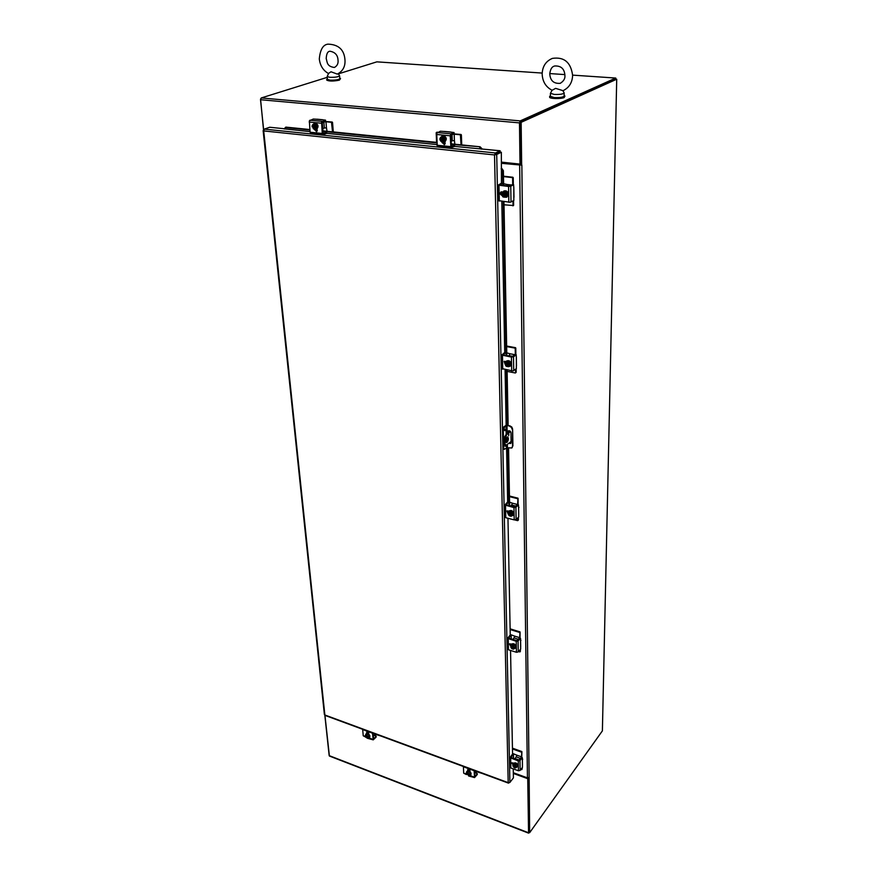 <?xml version="1.0" encoding="UTF-8"?>
<svg xmlns="http://www.w3.org/2000/svg" width="877" height="877" viewBox="0 0 877 877"><rect width="100%" height="100%" fill="white"/><g stroke="black" fill="none" stroke-linecap="round" stroke-linejoin="round"><path stroke-width="1.32" d="M260.546 98.98L263.549 130.213M324.797 714.963L329.116 755.119M615.731 78.93L520.05 122.221L520.576 165.019L521.848 165.04L529.138 777.504L527.45 777.866L513.319 772.725M501.567 163.33L521.618 165.128M501.556 162.99L520.576 164.975M529.138 777.504L529.653 832.679L602.389 730.87L616.717 79.215L521.146 122.32L521.662 165.139M528.162 777.965L528.842 832.372L529.653 832.679M521.146 122.32L520.05 122.221M616.717 79.215L520.236 122.133M615.72 79.149L615.742 78.053L520.225 120.894L519.48 122.89L520.006 164.109L520.565 163.824L520.061 122.637M520.006 164.109L501.545 162.135M263.692 130.147L260.513 99.726L261.258 97.95L327.253 77.34M338.358 73.876L376.858 61.85L542.183 73.065M549.758 73.569L564.887 74.6M572.615 75.126L615.742 78.053M527.592 777.91L528.162 778.118L528.875 832.24M513.341 773.448L527.735 778.688L528.568 833.139L329.401 756.04L324.95 715.336M528.162 778.118L527.735 778.688M528.568 833.139L529.226 832.514M512.563 754.176L510.546 650.427M510.239 635.123L507.969 518.274M507.651 502.148L506.588 447.818M506.15 425.279L505.075 369.688M504.735 352.642L501.797 201.403M501.447 183.315L501.348 152.236L496.711 154.451L509.899 782.448L508.2 782.646L509.077 782.799M454.56 146.404L500.131 150.767L495.494 152.971L494.518 154.933L501.348 152.236M513.242 768.877L513.418 777.866L509.899 782.448M436.954 144.606L326.617 133.337L323.043 134.685L322.265 133.468L321.574 122.046L325.466 120.204L325.575 121.464L325.466 120.204M310.041 131.638L284.291 128.875M495.099 154.659L500.153 151.973L500.131 150.767M263.692 130.158L263.133 130.585L263.714 130.925L264.273 129.116L269.699 127.253L284.378 128.755M508.474 783.139L325.049 715.413L324.391 714.558L263.133 130.585M494.518 154.933L263.714 130.925L324.863 714.985L508.2 782.646L494.518 154.933L496.711 154.451L495.648 154.341M495.516 154.188L495.494 152.971L264.273 129.116M328.535 73.547C323.175 70.544 320.105 65.676 319.305 58.945C320.182 49.529 323.109 44.606 328.086 44.146C338.566 44.519 344.201 49.748 344.968 59.833C345.439 66.411 342.896 71.169 337.327 74.106L331.013 71.782L328.623 73.361L327.209 76.42L327.417 79.368L330.026 80.147C335.365 80.267 338.632 79.774 339.816 78.667L339.607 75.828C338.412 76.924 335.146 77.417 329.796 77.297L327.187 76.529M338.248 73.701L339.607 75.828M562.957 90.649L555.612 88.358L552.072 90.309M564.108 92.809L564.152 92.973C563.1 94.135 559.8 94.617 554.253 94.442L550.438 93.291L552.072 90.254C545.812 86.998 542.523 81.583 542.161 74.041C542.435 66.378 545.845 61.171 552.378 58.386C564.163 56.676 570.905 62.355 572.615 75.411C572.319 82.35 569.37 87.316 563.747 90.32M564.152 92.973L564.141 96.086C563.089 97.259 559.8 97.742 554.264 97.555L550.438 96.393L550.438 93.291M550.438 95.703L549.638 96.415C549.254 98.005 561.116 98.301 564.174 96.766L564.941 96.064L564.141 95.396M549.638 96.415L549.649 97.194C549.254 98.783 561.105 99.079 564.174 97.544L564.941 96.064M327.373 78.798L326.693 79.412C329.061 80.629 333.26 80.64 339.289 79.445L340.539 78.623L339.772 78.097M326.693 79.412L326.748 80.114C329.116 81.331 333.315 81.353 339.344 80.158L340.539 78.623M284.203 128.996L285.847 127.121L309.855 129.544M481.528 149.156L481.999 148.761L480.103 146.777L451.227 144.376M445.11 143.762L443.137 143.565M436.878 142.929L322.835 131.364M317.233 130.794L315.632 130.629M309.899 130.048L285.2 127.538M480.103 146.777L451.206 143.85M445.198 143.247L442.896 143.017M436.856 142.403L322.802 130.859M317.299 130.3L315.391 130.114M479.533 147.248L481.33 149.134M501.162 168.866L502.631 170.927L503.376 170.664L501.83 168.494L501.162 168.724M508.978 505.645L507.882 447.851M507.454 425.334L506.402 369.951M506.128 355.536L503.212 201.578M502.905 185.409L502.631 170.927M509.636 505.821L508.561 448.004M508.265 432.569L508.243 431.21M508.134 425.488L507.103 370.083M506.829 355.667L503.957 201.677M503.65 185.496L503.376 170.664M521.442 757.333L521.826 751.545L512.442 748.158M521.486 756.829L517.002 755.229L514.974 758.923M521.914 751.742L521.749 757.454M521.64 751.414L521.42 752.367M522.089 769.085L520.839 769.513M517.002 755.229L512.541 753.398M521.683 769.578L521.672 768.427M521.146 752.038L512.464 748.958M522.155 767.792L522.166 768.954M522.21 757.706L521.267 757.366L522.21 757.706L519.984 760.556L518.274 760.918L510.063 757.684L512.387 754.209L513.462 754.593L513.538 758.408M510.25 767.035L510.874 768.022L518.439 770.762L520.149 770.401L522.451 767.342L522.374 759.449L522.462 765.446M522.363 758.616L522.67 759.427M511.291 757.531L518.877 760.173L521.267 757.366M522.308 757.64L522.374 759.449M513.626 763.045L513.758 763.198C515.764 762.343 517.222 763.198 518.154 765.774L517.759 766.794M513.418 754.472L512.387 754.209M511.28 757.114L513.319 754.538M512.113 762.716L513.242 764.284M513.198 765.095L511.762 762.935L513.834 763.122M513.33 764.93L513.516 763.505C515.523 762.639 516.991 763.505 517.923 766.081L516.334 767.441M514.382 767.737L514.788 764.185L514.843 767.134L514.382 767.737L513.231 766.608L514.371 767.726M515.04 767.967L516.147 767.671L516.125 766.191L514.985 765.073L515.873 767.397L515.04 767.967L516.739 766.958L514.985 765.073M515.084 765.435L515.04 767.66M514.788 764.185L515.468 764.426L514.996 765.029M514.317 764.832L513.198 765.139L514.328 764.788M512.837 765.555L513.231 766.608L512.837 765.555L514.58 763.407L516.531 764.108L515.731 765.128M514.58 763.407L513.79 764.426M515.128 767.55L515.917 767.331M513.527 765.347L514.448 767.309M514.361 767.419L513.483 765.402L514.317 765.128M516.531 764.108L517.529 765.939L516.739 766.958M519.633 638.007L520.017 631.9L510.118 628.82M519.655 637.656L514.931 636.209L512.946 639.541M520.105 632.109L520.017 638.116M519.809 631.758L519.579 632.69M520.313 651.425L518.471 651.677M514.931 636.198L510.228 634.499M519.875 651.852L519.853 650.098M519.294 632.339L510.129 629.554M520.368 649.506L520.39 651.271M520.412 638.313L519.425 638.017L520.412 638.313L518.066 640.966L516.246 641.295L507.597 638.368L510.052 635.145L511.192 635.54L511.258 639.015M507.805 648.87L508.463 649.78L516.432 652.28L518.241 651.929L520.675 649.079L520.587 640.287L520.697 646.974M520.587 639.684L520.905 640.418M508.89 638.215L516.893 640.616L519.425 638.017M520.5 638.27L520.587 640.287M511.357 644.025L511.357 644.332C513.494 643.433 514.996 644.321 515.884 647.018L515.49 648.158L514.086 648.651M511.138 635.397L510.052 635.145M508.879 637.842L511.039 635.441M509.789 643.762L510.962 645.593M510.721 646.283L509.46 643.97L511.576 644.091M511.006 645.9L511.609 644.058C513.736 643.148 515.248 644.036 516.136 646.733L515.621 647.993M512.146 648.848L512.585 645.001L512.639 648.289L512.146 648.848L510.94 647.675L512.135 648.827M512.848 649.057L514.021 648.629L513.988 646.985L512.793 645.823L513.659 648.432L512.848 649.057L514.635 647.84L512.793 645.823M512.892 646.217L512.837 648.717M512.585 645.001L513.297 645.22L512.804 645.779M512.08 645.604L510.907 646.031L512.091 645.56M511.521 645.231L512.365 644.288L514.415 644.924L513.571 645.867M512.935 648.607L513.714 648.366M511.313 646.185L512.223 648.388M512.135 648.498L511.269 646.228L512.08 645.943M510.907 646.031L510.94 647.675L510.907 646.031M514.415 644.924L515.468 646.886L514.635 647.84M515.468 646.886L513.637 649.166M517.616 504.648L517.989 498.191L509.449 495.998M517.616 504.505L512.617 503.255L510.885 506.128M518.077 498.421L518.066 504.757M517.77 498.059L517.529 498.947M518.318 520.072L517.562 520.631L514.942 519.951M512.617 503.245L509.57 502.192M517.858 520.412L517.825 517.912M517.222 498.575L509.46 496.645M518.362 517.386L518.406 519.886M517.474 504.615L518.406 504.9L515.917 507.268L513.988 507.575L504.834 505.031L507.454 502.159L508.583 502.378L507.454 502.159M505.075 516.904L505.777 517.715L514.196 519.886L516.115 519.568L518.702 516.981L518.603 507.147L518.713 514.635M518.592 506.807L518.943 507.465M506.215 504.889L514.667 506.961L517.364 504.637M518.406 504.9L518.603 507.147M506.204 504.549L508.496 502.411M507.224 510.831L508.309 512.946M507.947 513.549L506.906 511.017L509.022 511.083M508.408 512.804L508.989 511.105C511.258 510.206 512.804 511.148 513.615 513.944L513.023 515.435L511.576 515.917M510.491 515.632L509.647 515.95L509.581 512.716L510.118 511.784L510.491 515.555M509.109 511.006L509.263 510.852C511.532 509.954 513.067 510.896 513.878 513.692L513.166 515.281M510.392 516.147L511.631 515.577L511.598 513.736L510.326 512.53L511.148 515.49L510.392 516.147L511.225 516.246L512.289 514.678L511.159 512.552L510.326 512.53M510.436 512.968L510.392 515.764M510.118 511.784L510.863 511.982L510.348 512.475M509.581 512.332L508.342 512.902L508.375 514.744L509.647 515.95L507.936 513.571L508.989 512.004L509.592 512.289M508.989 512.004L509.877 511.159L512.058 511.708L511.159 512.552M510.491 515.676L511.214 515.424M508.868 512.957L509.734 515.479M509.636 515.577L508.824 512.99L509.581 512.716M512.058 511.708L513.177 513.834L512.289 514.678M513.177 513.834L511.225 516.246M514.92 354.692L510.008 353.771L508.846 356.04M515.808 348.059L514.898 348.092L515.808 348.059L515.862 354.725M515.501 372.933L516.169 372.265L515.281 372.988L507.125 371.388M510.008 353.771L506.774 352.828M515.588 372.714L515.544 369.294M515.479 347.665L506.654 346.031M514.898 348.092L506.665 346.579M516.125 368.844L516.169 372.265M515.314 354.626L515.216 348.487M515.161 354.615L516.147 354.812L513.494 356.807L511.455 357.092L501.732 355.064L504.527 352.642L505.755 352.85M502.017 368.57L512.837 371.004L516.356 368.669L516.356 357.399L516.487 365.852M503.201 354.922L512.179 356.577L515.04 354.604M516.147 354.812L516.356 357.399M503.19 354.648L505.634 352.839M504.407 361.28L505.141 363.703M505.141 364.372L504.1 361.434L506.106 361.456M505.525 363.023L506.446 361.149C508.824 360.348 510.359 361.379 511.05 364.218L510.14 366.224L508.649 366.619M506.555 361.083L506.731 360.94C509.109 360.14 510.644 361.16 511.335 364.01L510.315 366.071M506.851 366.498L507.334 361.916L507.41 366.082L506.215 366.268L505.492 365.216L506.84 366.476M507.64 366.63L508.945 365.884L508.912 363.802L507.564 362.541L508.265 365.972L507.64 366.63L509.636 364.854L508.452 362.541L507.564 362.541M507.684 363.023L507.63 366.202M507.334 361.916L508.134 362.069L507.575 362.486M506.763 362.387L505.448 363.133L506.774 362.333M506.139 362.102L507.092 361.39L509.394 361.828L508.452 362.541M506.172 363.023L506.939 365.961M506.829 366.049L506.139 363.045L506.774 362.815M505.448 363.133L505.492 365.216L505.448 363.133M509.394 361.828L510.589 364.13L509.636 364.854M510.589 364.13L508.528 366.718M511.631 185.014L507.059 184.488L506.796 185.858M513.231 177.669L512.256 177.582L513.231 177.669L513.33 184.696M513.418 205.525L504.012 204.79M507.059 184.477L503.617 183.699M513.023 205.547L512.957 200.976M512.881 177.253L503.475 176.189M512.256 177.582L503.486 176.584M513.571 200.636L513.648 205.196M512.705 184.619L512.606 177.998M512.519 184.619L513.593 184.74L510.754 186.242L508.572 186.472L498.224 185.124L501.216 183.304L502.521 183.49M498.542 200.614L510.063 202.28L513.834 200.493L513.823 187.733L513.966 197.336M499.78 185.003L509.351 186.088L512.409 184.608M513.593 184.74L513.823 187.733M499.78 184.795L502.389 183.446M501.326 191.811L501.83 194.771M502.039 195.363L501.83 195.341C500.065 194.442 499.791 193.302 501.019 191.92L502.806 191.92M502.313 193.148L503.749 191.12C506.15 190.561 507.619 191.701 508.156 194.53L506.676 197.215L503.946 196.963M503.837 191.076L504.056 190.956C506.457 190.408 507.926 191.537 508.452 194.365L506.895 197.095M503.683 197.106L503.573 192.414L504.187 192.041L504.275 196.777L503.003 196.941L502.225 195.757L503.661 197.062M504.516 197.172L505.459 197.237L505.908 196.207L505.865 193.828L504.439 193.006C505.974 194.168 506.128 195.352 504.9 196.558L506.643 195.012L505.371 192.491L504.428 192.523M504.549 193.061L504.505 196.678M504.187 192.041L505.042 192.14L504.439 192.469M503.573 192.414L502.181 193.389L503.595 192.359M502.916 192.195L506.391 191.953L505.371 192.491M503.223 193.017C502.082 194.255 502.269 195.428 503.771 196.514M503.65 196.58C502.115 195.418 501.962 194.234 503.201 193.028L503.584 192.907M502.181 193.389L502.225 195.757L502.181 193.389M506.391 191.953L507.662 194.475L506.643 195.012M507.662 194.475L505.459 197.237M475.531 770.982L475.586 772.231L477.252 771.881L482.383 773.503M475.586 772.231L474.731 773.284M452.028 134.762L452.247 140.769L454.418 140.561L454.187 134.181L453.42 134.159M454.461 145.187L454.505 146.503L454.516 145.143L451.414 146.295L450.91 136.056L451.282 135.08L454.045 133.896L461.05 134.499L460.381 134.784L461.05 144.848M440.462 137.448L443.038 135.562C446.371 137.338 446.821 139.498 444.387 142.063L443.302 142.206L443.345 143.061M436.582 142.37L436.176 132.822L436.932 132.274M460.721 135.201L461.05 134.499M454.878 144.223L454.418 140.561M452.247 140.769L451.107 141.263M461.39 134.915L461.73 144.913M460.381 134.784L454.187 134.181M437.163 132.186L437.919 132.263M437.239 132.548L436.483 132.471M475.17 772.747L477.252 773.591L477.252 774.534L474.545 777.581L474.117 770.455M474.841 776.189L474.632 770.642M468.132 769.37L468.186 770.872M474.545 777.581L468.603 775.97L469.096 775.071L466.18 774.106L466.608 773.58L468.921 774.435M474.106 770.708L463.418 766.761L463.692 773.163L466.301 774.523M467.66 770.894L467.77 769.578L470.017 770.96L470.05 771.782L469.546 771.387M477.22 773.744L475.159 776.298M466.465 772.582L466.739 771.574L468.603 771.322C470.521 772.385 471.201 773.613 470.631 775.016L469.721 775.432M466.86 771.453L468.844 771.026C470.774 772.089 471.442 773.317 470.872 774.72L470.741 774.851M466.235 772.878L468.614 771.65L467.046 771.881L466.235 772.878L466.674 773.393M466.498 773.689L469.305 774.731L469.831 774.139L469.327 775.301M469.305 774.731L468.504 773.492L466.904 772.9L466.169 773.569M467.792 772.648L469.359 774.731M469.381 775.301L470.313 774.72L470.247 773.076L469.436 774.062M466.619 774.139L468.921 775.356M468.998 775.18L466.52 774.259M468.614 771.65L470.247 773.076M470.006 770.817L468.165 770.368M469.908 770.488L468.165 770.236L469.842 770.368M444.935 131.517L440.342 131.243L436.713 133.238L437.261 146.229L451.063 147.796M454.505 146.503L450.899 147.632L450.219 135.814L450.964 133.852L454.001 132.559L454.089 133.83M443.181 131.418L451.206 132.175M451.523 132.219L454.001 132.559M442.786 142.096L444.683 144.42M445.143 141.69L444.321 144.639L442.096 142.074M442.063 135.661L443.356 135.42C446.689 137.196 447.138 139.366 444.716 141.921L444.617 141.953M444.025 140.101L439.914 139.684L444.661 139.816L443.038 141.603L443.959 140.101M443.926 139.136L442.874 137.437L440.813 137.24L439.87 138.73L441.23 137.579L443.499 139.092L444.628 138.862L444.661 139.816M440.32 138.785L443.488 139.026M440.561 139.41L440.528 138.73M439.936 139.695L440.988 141.394L439.914 139.684M441.964 136.582L444.08 138.171L445.165 137.7L443.06 136.121L440.813 137.24L439.903 138.741M441.252 137.568L440.44 138.73M440.484 139.684L442.71 141.219L440.364 139.739M443.543 140.057L442.633 141.252M440.988 141.394L443.038 141.603L442.194 142.118L440.988 141.394M444.08 138.171L443.981 139.136M445.165 137.7L445.275 140.473L444.19 140.945M445.275 140.473L442.194 142.118M443.302 142.206L442.49 141.986M440.451 139.454L440.342 138.774M374.501 733.665L374.6 734.882L376.222 734.564L380.936 736.044M374.6 734.882L373.306 736.252M323.865 122.067L324.358 128.009L326.463 127.812L325.959 121.76L324.654 121.793M325.466 121.497L332.208 122.035L331.484 122.298L332.536 131.846M316.783 129.062L316.882 130.256M331.813 122.692L332.208 122.035M327.033 131.287L326.463 127.812M324.358 128.009L322.615 128.645M332.536 122.429L333.293 131.923M331.484 122.298L325.959 121.76M316.126 130.18L316.049 129.303M374.161 735.343L376.003 736.055L376.145 737.064L373.229 739.859L372.462 732.909M362.683 729.302L363.231 735.781L365.38 736.943L365.698 736.055M373.043 733.128L373.492 738.511M376.123 736.165L376.145 737.064M367.156 731.977L367.277 733.468M373.229 739.859L367.496 738.302L367.912 737.425L365.238 736.548M366.685 733.49L366.772 732.142L368.877 734.301M376.08 736.296L373.854 738.653M365.621 734.959L365.928 734.027L367.485 733.863C369.37 734.948 370.006 736.176 369.381 737.535L368.504 737.853M366.06 733.917L367.748 733.589C369.634 734.674 370.269 735.891 369.645 737.261L369.513 737.371M365.249 735.354L367.518 734.181L366.126 734.444L365.183 735.989L367.704 736.812M365.501 736.132L368.066 737.086L368.625 736.537L368.121 737.634M368.066 737.086L367.288 735.902L365.819 735.354L365.205 736.011M366.641 735.101L368.11 737.075M368.165 737.634L369.184 737.129L369.053 735.529L368.176 736.439M365.654 736.581L367.704 737.776M365.249 736.57L367.496 738.302L365.391 736.954M367.814 737.524L365.545 736.68M367.518 734.181L369.053 735.529M368.778 733.325L367.233 733.008M368.669 733.019L367.222 732.909L368.614 732.909M317.551 119.283L313.286 119.031L309.362 120.862L310.085 132.219L310.886 133.436L322.791 134.598M315.863 119.184L323.207 119.886M325.575 121.464L322.265 122.879L323.218 133.26M323.295 119.897L325.531 120.138M326.628 133.381L326.518 132.131L323.449 133.282M315.26 129.281L316.86 131.44M317.178 128.831L316.498 131.66L314.481 129.138M312.826 124.567L314.953 123.01C318.066 124.808 318.515 126.88 316.29 129.237L314.668 129.072M314.295 123.054L315.303 122.89C318.417 124.677 318.866 126.759 316.641 129.105L316.509 129.149M315.764 127.286L312.113 126.935L316.465 127.033L314.953 128.722L315.709 127.286M312.026 126.014L312.782 124.589L312.037 126.025L313.264 124.874L315.249 126.343L316.378 126.124L316.465 127.033M312.409 126.058L315.238 126.277M312.804 126.672L312.749 126.025M313.297 124.863L312.552 126.014M312.629 126.924L314.58 128.393M315.632 126.376L314.613 124.775L312.782 124.589L313.813 123.964L315.753 125.466L315.687 126.376M315.325 127.253L314.481 128.426L312.497 126.968M313.122 128.535L314.953 128.722L314.262 129.226L313.122 128.535M315.753 125.466L316.937 125.038L314.996 123.547L313.813 123.964M316.937 125.038L317.167 127.669L315.983 128.097M317.167 127.669L314.262 129.226M509.296 443.082L510.918 443.302M507.783 432.975L508.221 430.969C509.614 430.454 510.535 431.045 510.984 432.734L511.159 442.479L510.721 443.51L508.89 443.422M502.543 430.585L503.299 430.75L503.65 447.687L504.396 449.331L506.884 447.73L511.773 447.983L512.497 446.327L512.617 429.072L511.828 427.055L509.986 425.893L507.005 425.674L503.869 426.803L502.905 428.393L502.894 447.511L503.957 449.134M503.869 426.803L506.182 425.279L509.986 425.893M512.179 447.643L512.497 446.327M509.581 426.233L511.423 427.395L512.212 429.423M503.299 430.75L504.637 426.967M504.637 430.3L505.075 429.423L504.637 430.3M505.525 445.187L505.108 446.272L505.218 445.11M512.617 429.072L512.902 445.987M508.43 430.837L508.2 432.635M506.029 442.359L507.246 436.954L507.29 440.517M506.972 437.13L507.64 436.899C508.759 438.237 508.572 440.057 507.07 442.348L506.391 442.589C505.273 441.241 505.47 439.421 506.972 437.13M508.835 434.071L508.66 435.77L508.835 434.071M504.154 440.035L504.922 440.199L505.481 436.91L506.917 434.521L506.161 434.345L504.713 436.735L504.154 440.035L504.878 444.891L506.051 445.308M510.951 432.449L511.138 441.493L506.106 445.319L504.209 442.644M510.502 431.495L506.917 434.521M504.922 440.199L504.977 442.819M506.161 434.345L510.052 431.067M527.45 777.866L519.655 165.271M519.48 122.89L260.513 99.726M261.258 97.95L520.225 120.894M329.171 755.623L528.414 832.722M517.836 163.867L516.432 164.58M519.173 760.041L515.15 758.605M516.432 756.961L520.467 758.408M510.874 768.022L510.677 758.188M520.149 770.401L519.984 760.556M518.274 760.918L518.439 770.762M516.586 640.638L512.968 639.519M514.328 637.996L518.34 639.234M508.463 649.78L508.243 638.829M518.241 651.929L518.066 640.966M516.246 641.295L516.432 652.28M511.971 505.108L515.84 506.073M505.777 517.715L505.525 505.437M516.115 519.568L515.917 507.268M513.988 507.575L514.196 519.886M509.329 355.689L512.749 356.325M502.74 369.239L502.466 355.393M513.725 370.697L513.494 356.807M511.455 357.092L511.686 370.982M499.32 201.107L498.991 185.354M511.006 202.039L510.754 186.242M508.572 186.472L508.835 202.28M474.347 777.132L469.776 775.432M466.191 774.095L463.692 773.163M467.616 770.072L468.132 769.447M450.625 146.612L436.976 145.209M450.964 133.852L437.272 132.526M436.527 134.466L450.219 135.814M442.129 142.776L442.808 142.48M362.683 729.543L372.451 733.161M372.977 739.41L368.746 737.831M365.249 736.537L363.231 735.781M366.608 732.679L367.156 732.109M322.265 133.468L310.085 132.219M322.155 121.377L309.954 120.193M326.452 132.175L326.551 133.436M309.197 122.024L321.399 123.219M314.547 129.873L315.281 129.599M507.432 447.752L507.377 444.727M507.158 433.501L507.005 425.674M503.65 447.687L502.894 447.511M504.79 430.673L505.064 429.423M504.79 429.642L504.637 430.355M505.108 446.272L505.503 445.176M505.108 445.253L504.955 445.954M506.018 425.816L506.182 434.323M506.259 438.127L506.336 442.151M506.402 445.319L506.457 447.895M329.62 51.304C327.614 51.524 326.474 53.935 326.2 58.551C327.384 62.278 326.693 66.422 334.4 67.474C337.207 65.907 338.412 63.484 338.029 60.217C337.788 55.087 335.08 52.094 329.884 51.228M554.132 66.159C551.808 66.849 550.35 69.404 549.758 73.843C550.241 80.673 553.738 83.83 560.26 83.326C563.659 81.166 565.216 78.579 564.92 75.586C564.514 68.834 561.061 65.632 554.571 65.994M562.891 90.682L564.119 92.83M517.298 163.813L515.895 164.525M522.144 769.052L521.651 769.677M510.008 757.454L510.206 767.276M520.346 651.403L519.831 651.984M507.531 638.149L507.761 649.09M518.34 520.061L517.792 520.587M517.441 504.604L518.493 504.867M504.779 504.845L505.031 517.101M504.604 352.62L505.7 352.817M515.117 354.582L516.224 354.79M501.666 354.9L501.962 368.735M513.483 205.503L512.881 205.832M501.271 183.293L502.444 183.436M512.464 184.598L513.648 184.729M498.158 185.003L498.476 200.734M436.362 132.482L437.042 132.208M477.263 773.635L477.285 774.424M468.143 769.699L468.833 769.458M469.173 769.644L468.143 769.798M469.513 769.929L468.143 769.907M454.056 132.515L454.1 133.852M444.573 131.451L450.91 132.054M437.656 146.481L451.26 147.884M368.088 732.306L367.189 732.525L367.869 732.163M368.318 732.525L367.2 732.602M317.167 119.206L322.824 119.743M310.886 133.436L323.01 134.685M503.639 449.156L504.363 449.32"/></g></svg>
